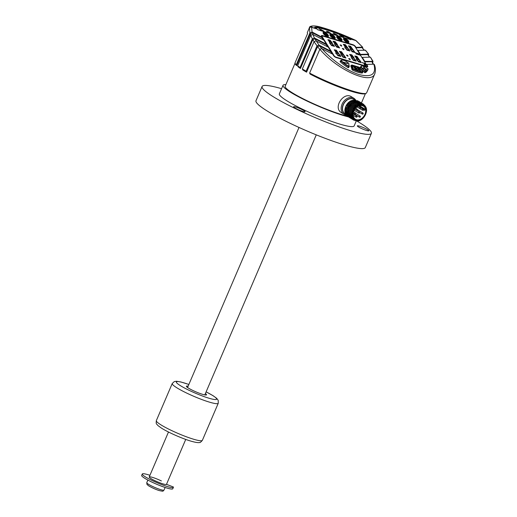 <?xml version="1.0" encoding="UTF-8"?>
<svg xmlns="http://www.w3.org/2000/svg" width="517" height="517" viewBox="0 0 517 517"><rect width="100%" height="100%" fill="white"/><g stroke="black" fill="none" stroke-linecap="round" stroke-linejoin="round"><path stroke-width="0.78" d="M161.382 480.952A9.39 1.215 23.2 0 0 149.213 476.971A9.39 1.215 23.2 0 0 157.362 481.786A9.39 1.215 23.2 0 0 166.468 484.371A9.39 1.215 23.2 0 0 166.48 484.332L173.369 486.988A16.932 2.197 -156.8 0 1 173.402 487.337A16.932 2.197 -156.8 0 1 156.974 482.691A16.932 2.197 -156.8 0 1 142.278 473.999A16.932 2.197 -156.8 0 1 149.93 475.291M173.402 487.337L172.788 488.765A16.932 2.197 -156.8 0 1 156.36 484.112A16.932 2.197 -156.8 0 1 141.664 475.427L142.278 473.999M188.123 386.173A10.954 1.422 23.2 0 0 186.398 386.225A10.954 1.422 23.2 0 0 191.813 389.954A10.954 1.422 23.2 0 0 202.696 394.374A10.954 1.422 23.2 0 0 206.535 394.859A10.954 1.422 23.2 0 0 205.385 393.566M281.578 88.698A59.461 7.71 23.2 0 0 262.1 86.468L255.993 100.731A59.461 7.71 23.2 0 0 285.365 120.965A59.461 7.71 23.2 0 0 344.471 144.954A59.461 7.71 23.2 0 0 365.293 147.578L371.406 133.315A59.461 7.71 23.2 0 0 356.879 121.056M262.1 86.468A59.461 7.71 23.2 0 0 291.472 106.709A59.461 7.71 23.2 0 0 350.584 130.691A59.461 7.71 23.2 0 0 371.406 133.315M285.882 84.614A40.681 5.28 23.2 0 0 283.025 85.311L279.361 93.868A40.681 5.28 23.2 0 0 314.672 114.742A40.681 5.28 23.2 0 0 354.145 125.922L356.297 120.907M297.204 109.152A6.262 0.814 23.2 0 0 305.101 111.698A6.262 0.814 23.2 0 0 299.666 108.486A6.262 0.814 23.2 0 0 293.591 106.767A6.262 0.814 23.2 0 0 297.204 109.152M368.795 130.614A6.262 0.814 23.2 0 0 362.844 127.356A6.262 0.814 23.2 0 0 357.337 125.877A6.262 0.814 23.2 0 0 362.772 129.088A6.262 0.814 23.2 0 0 368.847 130.807A6.262 0.814 23.2 0 0 368.795 130.614M283.025 85.311A40.681 5.28 23.2 0 0 306.284 100.705A40.681 5.28 23.2 0 0 348.613 116.952M185.739 439.411L166.468 484.371A9.39 1.215 -156.8 0 1 163.178 483.951A9.39 1.215 -156.8 0 1 153.846 480.164A9.39 1.215 -156.8 0 1 149.213 476.971L168.477 432.018M346.047 114.955A9.39 6.986 -58.4 0 1 343.954 114.212A9.39 6.986 -58.4 0 1 342.073 104.175A9.39 6.986 -58.4 0 1 353.783 98.217A9.39 6.986 -58.4 0 1 355.541 99.975M343.954 114.212L341.563 112.745C332.515 107.846 343.76 91.406 351.398 96.757L353.783 98.217M364.963 114.367A7.665 5.706 121.6 0 0 363.432 106.166A7.665 5.706 121.6 0 0 354.559 109.714A7.665 5.706 121.6 0 0 355.399 119.233A7.665 5.706 121.6 0 0 364.963 114.367M359.522 105.733L364.698 108.919A7.665 5.706 -58.4 0 1 364.828 110.076L364.362 110.295A0.627 0.465 121.6 0 1 363.955 110.289L363.328 109.901M362.895 103.846L357.06 103.277L352.006 107.614L350.106 114.186L352.478 119.401L352.982 119.614M362.546 103.607L357.189 103.361L352.135 107.71L350.242 114.283L352.613 119.492M361.667 103.064L356.168 102.728L351.114 107.071L349.214 113.643L351.586 118.858L352.09 119.065M352.167 119.091L352.633 119.246M362.417 103.639L361.654 103.064L356.303 102.818L351.25 107.161L349.35 113.74L351.722 118.942M361.112 102.754L355.276 102.179L350.222 106.521L348.322 113.094L350.694 118.309L351.205 118.522M361.906 103.484L361.183 102.805M360.769 102.515L355.412 102.269L350.358 106.612L348.464 113.191L350.836 118.393M359.884 101.965L354.391 101.636L349.337 105.972L347.43 112.544L349.802 117.76L350.313 117.973M360.633 102.547L359.877 101.965L354.52 101.72L349.466 106.069L347.573 112.641L349.944 117.85M359.334 101.655L353.499 101.086L348.445 105.429L346.545 112.002L348.917 117.217L349.421 117.424M360.129 102.385L359.399 101.707M358.985 101.422L353.628 101.177L348.574 105.52L346.681 112.099L349.053 117.301M348.161 116.752L345.789 111.543L347.695 104.957L352.756 100.621L357.964 100.789L352.613 100.537L347.553 104.873L345.653 111.452L348.025 116.668L348.529 116.881M348.607 116.907L349.072 117.055M355.903 100.072L350.235 101.125L345.783 106.45L345.194 108.176A9.39 6.986 -58.4 0 0 346.59 115.627L347.644 116.331M345.194 108.176C344.484 111.653 345.175 114.328 347.275 116.209M346.274 114.322A8.608 6.404 -58.4 0 1 345.705 106.838L346.132 113.953L345.912 106.34A8.543 6.359 -58.4 0 1 353.706 100.201A8.446 6.288 -58.4 0 0 345.854 106.289A8.446 6.288 -58.4 0 0 346.157 114.024M357.822 120.732L357.822 120.732C354.468 120.868 352.277 119.285 351.25 115.97A9.39 6.986 -58.4 0 0 353.415 119.983L357.228 121.133C363.425 121.14 368.989 111.168 365.461 106.489C362.495 101.209 353.027 105.94 352.355 113.262A8.608 6.404 121.6 0 0 354.811 119.97A8.608 6.404 121.6 0 0 357.874 120.687M356.594 101.138L352.439 101.746M346.694 111.174L348.07 115.459M347.579 111.717L348.962 116.015M358.371 102.23L354.21 102.844M349.363 112.822L350.746 117.113M351.14 113.947L353.835 119.362M360.427 104.292L352.937 110.308L352.083 115.356L353.938 119.317M354.074 119.505L351.482 115.356L352.458 109.526L356.439 105.016L361.351 104.046M350.08 117.023L347.889 112.945L348.813 107.51L352.407 103.129L357.027 101.72M347.915 115.065L348.497 105.888L356.135 101.17M353.415 119.983L350.991 114.735L352.898 108.163L357.951 103.82L363.302 104.072M365.493 106.541L363.445 104.156L359.27 103.549L354.862 106.017L351.25 115.97M348.49 115.97L349.033 116.151M349.137 116.176L349.744 116.293M349.854 116.306L350.461 116.338M358.003 120.584A8.427 6.275 -58.4 0 1 353.318 110.871A8.427 6.275 -58.4 0 1 362.107 104.88A8.427 6.275 -58.4 0 1 366.036 113.023A8.427 6.275 -58.4 0 1 358.003 120.584M364.698 108.919L364.194 109.152A0.627 0.465 121.6 0 0 363.761 109.921L363.774 109.992A0.627 0.465 121.6 0 0 363.955 110.289M321.897 37.502L323.416 39.919M326.292 44.514L327.804 46.937M330.68 51.526L332.198 53.949M367.038 66.254L367.089 66.338A2.346 0.885 -142.7 0 1 367.316 66.835M321.412 36.041A2.346 0.885 -142.7 0 1 321.955 36.119L322.052 36.151M375.096 72.884L374.786 73.795C371.219 85.15 337.414 70.041 319.836 49.231L321.845 48.592C331.817 60.159 347.573 71.107 359.263 74.59C371.62 77.666 376.492 74.196 373.888 64.192L374.379 64.515C374.638 65.375 376.305 69.091 374.773 73.789M349.091 66.919L348.536 67.714L348.019 67.611A22.696 8.543 -142.7 0 1 340.335 61.891L340.07 61.394L340.69 60.612M362.359 72.871L362.223 73.046A22.696 8.543 -142.7 0 1 352.6 70.163L351.993 69.588L350.881 65.872M367.955 68.767L365.241 66.887A1.092 0.414 37.3 0 0 364.75 66.654L362.333 65.93A1.092 0.414 37.3 0 0 361.9 65.969A15.497 5.836 -142.7 0 1 360.898 66.771L365.577 71.424A22.386 8.427 37.3 0 0 367.955 68.767L368.039 69.168A22.696 8.543 -142.7 0 1 367.4 70.635L366.76 71.469A22.696 8.543 -142.7 0 1 364.989 72.697L360.013 68.089L359.819 67.662L360.439 66.874M321.845 48.592L332.702 54.207L333.555 55.578A2.346 0.885 37.3 0 0 336.199 57.587L366.773 66.758A2.346 0.885 37.3 0 0 367.697 66.674A2.346 0.885 37.3 0 0 367.529 65.762L366.676 64.392L373.888 64.192M366.042 93.338L365.028 93.732A38.336 4.97 -156.8 0 1 310.135 74.099L309.612 73.084A39.118 5.073 23.2 0 0 366.042 93.338A39.118 5.073 23.2 0 0 366.611 92.86L374.786 73.795M309.612 73.084L319.836 49.231M347.081 116.079A38.336 4.97 -156.8 0 1 292.835 93.118A38.336 4.97 -156.8 0 1 285.184 86.236L295 63.332M319.784 49.348L317.541 46.64L306.594 72.18A38.336 4.97 -156.8 0 1 302.768 69.944L302.355 68.968L314.052 41.67L312.817 39.628L300.455 68.477A38.336 4.97 -156.8 0 1 298.031 66.758L297.656 65.795L310.698 35.356L312.811 34.432L323.92 40.184L326.427 44.191L314.394 37.967L312.352 38.833L310.698 35.356M310.788 35.182L310.342 33.76L296.68 65.64A38.336 4.97 -156.8 0 1 295.233 63.94L294.923 63.113A39.118 5.073 23.2 0 0 296.306 64.677L296.68 65.64M366.463 66.254L335.882 57.09A1.564 0.588 -142.7 0 1 334.124 55.746L322.201 36.707A1.564 0.588 -142.7 0 1 322.091 36.1A1.564 0.588 -142.7 0 1 322.705 36.048L353.285 45.212A1.564 0.588 -142.7 0 1 355.043 46.549L366.967 65.594A1.564 0.588 -142.7 0 1 367.076 66.202A1.564 0.588 -142.7 0 1 366.463 66.254L366.204 66.583M340.968 54.55L341.33 54.085L339.417 51.345L341.504 51.745L345.944 58.027L343.068 57.245L340.968 54.55L341.33 54.085L340.793 54.776M339.346 51.487L343.618 54.66M345.828 58.111L343.398 54.737M349.634 54.569L353.906 57.742M356.116 61.193L353.686 57.82L356.232 61.109L353.357 60.327L351.256 57.633L351.612 57.167L349.705 54.434L351.793 54.828L354.022 57.645L353.686 57.82M348.645 58.725L349.751 58.77L350.274 59.61L349.35 59.332L348.826 58.499L349.751 58.77M349.57 59.003L350.099 59.843M346.455 55.222L347.553 55.267L348.077 56.107L347.153 55.83L346.629 54.996L347.553 55.267M347.379 55.5L347.902 56.34M343.934 49.49L343.01 49.212L342.487 48.378L343.411 48.65L343.934 49.49M341.918 55.06L342.571 56.657L344.897 57.335M340.18 52.165L340.923 53.69L342.732 54.13M352.206 58.143L352.859 59.739L355.185 60.418M350.461 55.248L351.211 56.773L353.014 57.213M342.312 48.604L343.236 48.882L343.76 49.722M342.745 56.424L345.033 57.258C344.581 55.758 343.559 54.976 341.97 54.918L342.571 56.657M353.033 59.513L355.315 60.34C354.869 58.841 353.848 58.066 352.258 58.007L352.859 59.739M331.92 43.073L334.467 46.362L331.584 45.58L329.484 42.885L329.846 42.42L327.94 39.686L330.027 40.087L332.25 42.898L331.746 43.305L334.35 46.452M341.22 45.147L341.743 45.987L340.819 45.709L340.289 44.869L341.22 45.147L341.563 46.22M335.649 53.238L336.186 52.54L334.273 49.806L336.36 50.207L340.8 56.482L337.924 55.7L335.824 53.005L336.186 52.54L335.824 53.005M337.065 44.617L339.604 47.907L336.729 47.125L334.628 44.43L334.99 43.964L333.077 41.224L335.165 41.625L337.394 44.436L336.89 44.843L339.495 47.991M360.226 55.164L357.557 53.283L358.701 54.712C358.139 53.949 358.055 53.632 358.443 53.755L359.464 54.938C358.901 54.182 358.817 53.858 359.205 53.981L360.11 55.319L358.908 54.039M359.464 54.938L358.145 53.813M358.701 54.712L358.191 54.628M358.236 54.569L355.877 52.779L356.711 54.111C356.148 53.354 356.064 53.038 356.452 53.154L357.473 54.343C356.911 53.581 356.827 53.264 357.215 53.387L358.119 54.718L356.917 53.445M357.473 54.343L356.155 53.212M356.711 54.111L356.284 54.169L355.56 52.689M349.886 49.283L350.423 48.585L348.51 45.851L350.597 46.252L355.037 52.527L352.161 51.752L350.061 49.05L350.423 48.585L350.061 49.05M344.917 47.512L345.278 47.047L343.366 44.307L345.453 44.708L349.893 50.989L347.017 50.207L344.917 47.512L345.278 47.047L344.742 47.738M356.219 59.403L356.756 58.712L354.849 55.972L356.937 56.372L361.377 62.647L358.501 61.872L356.394 59.171L356.756 58.712L356.394 59.171M362.663 62.447L362.398 62.777L363.102 63.042L362.663 62.447L363.218 62.893M365.422 64.198L364.091 63.552M364.42 63.203A1.377 0.517 37.3 0 0 364.02 63.171L364.343 64.386L365.777 65.304L366.346 64.922L365.558 65.245M366.346 64.922L365.48 65.394L364.226 64.535L363.903 63.32M338.079 37.702A1.564 0.588 -142.7 0 1 339.462 38.29A1.564 0.588 -142.7 0 1 340.393 39.466M324.489 33.631A1.564 0.588 -142.7 0 1 325.872 34.219A1.564 0.588 -142.7 0 1 326.802 35.395M331.281 35.667A1.564 0.588 -142.7 0 1 332.664 36.255A1.564 0.588 -142.7 0 1 333.594 37.431M339.992 39.415A1.564 0.588 37.3 0 0 340.613 39.363A1.564 0.588 37.3 0 0 339.721 37.941A1.564 0.588 37.3 0 0 338.124 37.463A1.564 0.588 37.3 0 0 338.557 38.484A1.564 0.588 37.3 0 0 339.992 39.415M326.408 35.343A1.564 0.588 37.3 0 0 327.022 35.285A1.564 0.588 37.3 0 0 326.137 33.87A1.564 0.588 37.3 0 0 324.534 33.392A1.564 0.588 37.3 0 0 324.973 34.406A1.564 0.588 37.3 0 0 326.408 35.343M333.2 37.379A1.564 0.588 37.3 0 0 333.814 37.321A1.564 0.588 37.3 0 0 332.929 35.906A1.564 0.588 37.3 0 0 331.326 35.427A1.564 0.588 37.3 0 0 331.765 36.448A1.564 0.588 37.3 0 0 333.2 37.379M340.309 39.912A2.346 0.885 37.3 0 0 341.233 39.835A2.346 0.885 37.3 0 0 339.902 37.709A2.346 0.885 37.3 0 0 337.498 36.991A2.346 0.885 37.3 0 0 338.157 38.517A2.346 0.885 37.3 0 0 340.309 39.912M326.718 35.841A2.346 0.885 37.3 0 0 327.642 35.763A2.346 0.885 37.3 0 0 326.311 33.637A2.346 0.885 37.3 0 0 323.913 32.914A2.346 0.885 37.3 0 0 324.566 34.445A2.346 0.885 37.3 0 0 326.718 35.841M333.51 37.877A2.346 0.885 37.3 0 0 334.441 37.799A2.346 0.885 37.3 0 0 333.11 35.673A2.346 0.885 37.3 0 0 330.706 34.956A2.346 0.885 37.3 0 0 331.365 36.481A2.346 0.885 37.3 0 0 333.51 37.877M341.233 39.835L340.968 40.184A2.346 0.885 -142.7 0 1 340.044 40.261A2.346 0.885 -142.7 0 1 339.992 40.242M337.433 38.297A2.346 0.885 -142.7 0 1 337.239 37.334L337.498 36.991M327.642 35.763L327.377 36.106A2.346 0.885 -142.7 0 1 326.453 36.19A2.346 0.885 -142.7 0 1 326.401 36.171M323.849 34.225A2.346 0.885 -142.7 0 1 323.648 33.262L323.913 32.914M334.441 37.799L334.176 38.142A2.346 0.885 -142.7 0 1 333.252 38.226A2.346 0.885 -142.7 0 1 333.194 38.206M330.641 36.261A2.346 0.885 -142.7 0 1 330.441 35.298L330.706 34.956M336.438 43.99L335.514 42.329L333.879 41.89L334.764 43.338L336.438 43.99M336.412 46.304L338.693 47.137C338.241 45.638 337.226 44.856 335.636 44.798L336.231 46.536L338.557 47.215M335.953 51.913L337.711 52.508L336.709 50.905L335.068 50.466L335.779 52.146L337.588 52.585M337.601 54.886L339.889 55.713C339.436 54.214 338.415 53.438 336.826 53.38L337.427 55.119L339.753 55.791M331.268 44.766L333.549 45.593C333.097 44.094 332.082 43.318 330.492 43.26L331.087 44.998L333.413 45.67M329.62 41.793L331.378 42.388L330.376 40.785L328.734 40.345L329.439 42.026L331.248 42.465M328.851 32.448L327.707 31.964M321.82 30.296L320.521 29.74M335.791 34.503L334.641 34.019M336.722 36.759A3.128 1.176 -142.7 0 1 338.092 36.836M341.226 39.221A3.128 1.176 -142.7 0 1 341.659 40.526M323.131 32.687A3.128 1.176 -142.7 0 1 324.502 32.765M327.636 35.15A3.128 1.176 -142.7 0 1 328.069 36.455M329.924 34.723A3.128 1.176 -142.7 0 1 331.3 34.801M334.428 37.185A3.128 1.176 -142.7 0 1 334.867 38.491M333.84 42.045L334.583 43.57L336.393 44.01M335.578 44.94L336.231 46.536M335.035 50.621L335.779 52.146M336.774 53.522L337.427 55.119M330.434 43.402L331.087 44.998M328.696 40.5L329.439 42.026M340.968 35.486L340.031 35.208L340.942 35.557M328.095 32.144L328.883 32.377L328.095 32.144M320.999 29.973L321.852 30.225L320.999 29.973M335.035 34.193L335.817 34.432L335.035 34.193M342.073 36.364L340.936 35.893M297.656 65.795A39.118 5.073 23.2 0 0 300.06 67.507L312.352 38.833M317.005 45.813L314.052 41.67L316.061 40.856L328.308 47.196L330.822 51.202L319.002 45.089L317.005 45.813L306.129 71.184L306.594 72.18M302.355 68.968A39.118 5.073 23.2 0 0 306.129 71.184M341.097 53.458L342.855 54.052L341.853 52.45L340.212 52.01L340.923 53.69M331.992 53.846L330.622 51.661L330.822 51.202M317.541 46.64L319.538 45.923L330.622 51.661M312.817 39.628L314.859 38.762L326.233 44.643L326.427 44.191M327.597 46.827L326.233 44.643M310.342 33.76L312.52 32.81L321.839 37.631L322.033 37.179L312.074 32.022L309.896 32.972L309.502 27.983A39.118 5.073 -156.8 0 1 309.528 27.459C308.992 26.761 312.223 24.435 321.606 27.388C331.436 30.135 342.797 34.465 355.696 40.378A1.564 0.343 -65.1 0 1 355.748 40.449M323.209 39.815L321.839 37.631M341.349 40.636A3.128 1.176 37.3 0 0 341.769 40.423A3.128 1.176 37.3 0 0 339.992 37.592A3.128 1.176 37.3 0 0 336.787 36.629A3.128 1.176 37.3 0 0 336.696 37.088M327.765 36.558A3.128 1.176 37.3 0 0 328.179 36.352A3.128 1.176 37.3 0 0 326.401 33.515A3.128 1.176 37.3 0 0 323.203 32.558A3.128 1.176 37.3 0 0 323.112 33.01M334.557 38.594A3.128 1.176 37.3 0 0 334.971 38.387A3.128 1.176 37.3 0 0 333.2 35.557A3.128 1.176 37.3 0 0 329.995 34.594A3.128 1.176 37.3 0 0 329.904 35.053M333.013 41.366L337.278 44.54M338.26 53.193L340.684 56.573M334.202 49.942L338.473 53.115M340.115 45.102L341.039 45.38M327.868 39.822L332.134 42.995M341.84 35.957L339.411 34.969L341.621 35.97C340.522 35.557 340.419 35.608 341.291 36.112L341.259 36.184C340.393 35.679 340.496 35.628 341.563 36.035M335.837 34.587L337.582 35.395L335.578 34.6M336.011 34.781L336.515 34.904L336.044 34.71M336.851 35.15L335.811 34.658M336.832 35.033L337.375 35.266M328.334 32.022C327.28 31.627 327.19 31.686 328.075 32.203L330.111 32.81L328.334 32.022C327.28 31.627 327.19 31.686 328.075 32.203L328.043 32.274C327.158 31.757 327.248 31.699 328.308 32.093M321.186 29.799C320.004 29.346 319.945 29.43 320.999 30.051L323.209 30.71L321.186 29.799C320.004 29.346 319.945 29.43 320.999 30.051L320.967 30.122C319.913 29.501 319.978 29.417 321.154 29.87M320.256 29.359L318.924 28.778M321.929 30.432L323.933 31.375L321.652 30.445M322.149 30.652L322.705 30.8L322.175 30.581M323.959 31.278L321.897 30.503M323.655 31.291L323.487 30.93M327.345 31.582L328.967 32.112L328.069 31.556L326.595 31.207M328.902 32.532L330.647 33.34L328.638 32.552M329.077 32.733L329.549 32.92L329.109 32.655M329.917 33.101L328.87 32.603M329.898 32.978L330.441 33.217M335.378 34.096L334.176 33.437C332.896 32.985 332.967 33.075 334.383 33.708L334.253 33.618C333.297 33.146 333.349 33.146 334.415 33.611L335.617 34.116L334.383 33.683C333.316 33.217 333.265 33.217 334.228 33.689M334.124 33.469L334.176 33.437C332.896 32.985 332.967 33.075 334.383 33.708L334.35 33.779C332.935 33.146 332.864 33.056 334.144 33.508M334.253 33.618C333.297 33.146 333.349 33.146 334.415 33.611L334.383 33.683M335.274 34.077C334.215 33.683 334.124 33.741 335.01 34.251L337.052 34.865L335.274 34.077C334.215 33.683 334.124 33.741 335.01 34.251L334.977 34.322C334.098 33.812 334.182 33.754 335.242 34.148M340.968 35.822L342.099 36.293L340.968 35.815M300.06 67.507L300.455 68.477M307.589 33.566L307.434 33.191A39.118 5.073 -156.8 0 0 307.602 33.527L294.923 63.113M362.856 48.85L362.624 47.176L356.006 47.357L355.606 46.724A2.346 0.885 37.3 0 0 352.969 44.708L322.395 35.544A2.346 0.885 37.3 0 0 321.471 35.628A2.346 0.885 37.3 0 0 321.639 36.539L322.033 37.179M296.306 64.677L309.896 32.972M316.785 28.719L314.588 27.369A34.736 4.504 -156.8 0 1 348.219 37.45L350.416 38.801L355.644 40.371A37.554 4.873 23.2 0 0 311.551 27.155L317.121 29.017L311.822 27.427A1.564 1.422 -169.8 0 0 309.502 27.983A1.564 1.545 166.3 0 1 311.551 27.155L312.074 32.022M356.071 40.623L362.624 47.176L355.644 40.371A1.564 0.343 -65.1 0 1 355.696 40.378A1.564 1.564 0 0 1 356.071 40.623L350.616 39.059L350.894 39.712L317.716 29.766L317.121 29.017M340.684 40.513A3.283 1.234 -142.7 0 1 336.677 36.991A3.283 1.234 -142.7 0 1 340.115 37.431A3.283 1.234 -142.7 0 1 341.453 40.63A3.283 1.234 -142.7 0 1 340.684 40.513M327.093 36.442A3.283 1.234 -142.7 0 1 323.086 32.92A3.283 1.234 -142.7 0 1 326.524 33.353A3.283 1.234 -142.7 0 1 327.862 36.558A3.283 1.234 -142.7 0 1 327.093 36.442M333.892 38.478A3.283 1.234 -142.7 0 1 329.878 34.956A3.283 1.234 -142.7 0 1 333.323 35.389A3.283 1.234 -142.7 0 1 334.654 38.594A3.283 1.234 -142.7 0 1 333.892 38.478M341.634 35.899L341.608 35.964C340.522 35.557 340.419 35.608 341.291 36.112L343.294 36.797M342.693 36.733L343.824 37.237L342.739 36.713M339.411 34.969L341.246 35.822M337.233 35.111L337.549 35.466M328.043 32.274L329.6 32.739M323.209 30.71L320.967 30.122M321.354 29.579L320.081 29.275M323.455 31.001L323.9 31.447M328.967 32.112L327.319 31.653M327.448 31.75L326.466 31.311M330.298 33.056L330.615 33.411M334.977 34.322L336.535 34.788M343.101 36.998L343.799 37.308L343.501 36.965M343.094 36.881L343.624 37.114M343.799 37.308L343.534 36.894M342.28 36.636L342.745 36.823L342.306 36.565M348.219 37.45L347.947 37.722A34.426 4.466 23.2 0 0 315.073 27.672M350.894 39.712L347.889 37.864A34.426 4.466 23.2 0 0 315.228 27.769M341.259 36.184L342.79 36.649M343.598 37.185L342.08 36.513M347.476 42.556A3.283 1.234 -142.7 0 1 343.469 39.027A3.283 1.234 -142.7 0 1 346.913 39.466A3.283 1.234 -142.7 0 1 348.245 42.672A3.283 1.234 -142.7 0 1 347.476 42.556M307.434 33.191A39.118 5.073 -156.8 0 1 307.389 32.448L309.528 27.459M350.713 39.421L347.889 37.864M343.327 36.726L341.575 35.951M344.871 39.738A1.564 0.588 -142.7 0 1 346.254 40.326A1.564 0.588 -142.7 0 1 347.185 41.502M346.791 41.45A1.564 0.588 37.3 0 0 347.405 41.399A1.564 0.588 37.3 0 0 346.519 39.983A1.564 0.588 37.3 0 0 344.917 39.499A1.564 0.588 37.3 0 0 345.356 40.52A1.564 0.588 37.3 0 0 346.791 41.45M347.101 41.955A2.346 0.885 37.3 0 0 348.025 41.871A2.346 0.885 37.3 0 0 346.694 39.744A2.346 0.885 37.3 0 0 344.296 39.027A2.346 0.885 37.3 0 0 344.949 40.552A2.346 0.885 37.3 0 0 347.101 41.955M348.025 41.871L347.767 42.22A2.346 0.885 -142.7 0 1 346.836 42.297A2.346 0.885 -142.7 0 1 346.784 42.284M344.232 40.332A2.346 0.885 -142.7 0 1 344.031 39.37L344.296 39.027M358.178 61.051L360.459 61.878C360.013 60.386 358.992 59.604 357.402 59.545L358.003 61.284L360.33 61.962M356.53 58.085L358.287 58.673L357.286 57.07L355.644 56.631L356.355 58.311L358.158 58.751M346.694 49.393L348.981 50.22C348.529 48.721 347.508 47.945 345.918 47.887L346.519 49.619L348.846 50.298M345.046 46.42L346.81 47.015L345.802 45.412L344.167 44.973L344.871 46.653L346.681 47.092M350.19 47.965L351.948 48.553L350.946 46.95L349.305 46.511L350.015 48.191L351.825 48.63M351.838 50.931L354.126 51.758C353.673 50.265 352.652 49.483 351.062 49.425L351.663 51.164L353.99 51.842M343.514 38.794A3.128 1.176 -142.7 0 1 344.884 38.872M348.019 41.263A3.128 1.176 -142.7 0 1 348.458 42.562M362.779 62.557L362.992 62.932M357.35 59.688L358.003 61.284M355.606 56.792L356.355 58.311M345.867 48.023L346.519 49.619M344.128 45.128L344.871 46.653M349.272 46.672L350.015 48.191M351.011 49.567L351.663 51.164M348.148 42.672A3.128 1.176 37.3 0 0 348.561 42.459A3.128 1.176 37.3 0 0 346.791 39.628A3.128 1.176 37.3 0 0 343.585 38.665A3.128 1.176 37.3 0 0 343.495 39.124M364.614 61.846L372.24 61.71L373.377 64.205M370.418 57.154L373.067 61.413L364.795 61.387L362.281 57.381L370.418 57.154L372.647 61.168L372.828 62.854M360.226 54.828L367.761 54.621L369.733 57.174M368.627 55.7L368.395 54.149L360.401 54.375L357.893 50.369L365.506 50.227L368.724 54.311L365.267 50.162M355.832 47.816L362.003 47.642L364.466 50.181M351.386 56.54L353.143 57.135L352.142 55.532L350.5 55.093L351.211 56.773M365.803 64.114L364.395 63.197M365.674 65.09L366.036 64.787L365.299 64.955L364.285 64.056L364.543 63.429L365.532 64.05M364.285 64.056L364.427 63.578M358.83 59.365L361.26 62.738M354.778 56.114L359.05 59.287M343.294 44.449L347.566 47.622M347.353 47.7L349.783 51.073M352.497 49.238L354.921 52.618M348.439 45.994L352.71 49.16M364.608 61.827L364.795 61.387M362.094 57.814L362.281 57.381M360.213 54.808L360.401 54.375M357.706 50.802L357.893 50.369M355.819 47.797L356.006 47.357M366.488 64.832L366.676 64.392M365.015 68.548L364.052 67.01L363.6 66.874L364.563 68.412L363.167 67.992L364.892 68.942L365.855 70.48L366.314 70.616L365.351 69.078L366.747 69.498L365.015 68.548L366.656 69.614M364.052 67.01L364.931 68.658M363.509 66.984L363.968 67.126M364.563 68.412L363.076 68.108M365.351 69.078L366.223 70.732M359.683 70.648L360.692 70.945L358.682 67.74L357.118 67.275L357.241 69.032L354.804 66.577L353.247 66.111L355.25 69.317L356.258 69.621L354.824 67.333L357.57 70.015L358.371 70.254L358.145 68.328L359.683 70.648M358.682 67.74L360.601 71.062M357.034 67.391L358.591 67.856M354.804 66.577L357.15 69.142M353.156 66.228L354.72 66.693M354.824 67.333L356.174 69.737M358.145 68.328L358.287 70.37M343.579 62.408L347.618 63.617L343.579 62.408M347.366 63.216L347.534 63.733M343.243 62.118L347.282 63.332M193.597 439.23A25.036 3.251 23.2 0 0 202.367 440.335C200.816 442.113 199.937 442.823 199.73 442.468C199.174 442.617 197.888 443.121 190.915 441.13C183.813 439.114 169.654 433.207 161.582 428.212L157.963 425.588C156.522 423.546 155.908 424.696 156.341 420.612A25.036 3.251 23.2 0 0 168.71 429.129A25.036 3.251 23.2 0 0 193.597 439.23M206.121 391.854L213.049 395.673L216.642 398.284L218.226 400.365L218.258 403.26A25.036 3.251 -156.8 0 1 209.488 402.148A25.036 3.251 -156.8 0 1 184.601 392.054A25.036 3.251 -156.8 0 1 172.232 383.53L156.341 420.612M188.847 384.486A21.908 2.844 23.2 0 0 179.037 384.771A21.908 2.844 23.2 0 0 208.933 398.206A21.908 2.844 23.2 0 0 206.109 391.88M164.025 490.071C162.357 491.24 164.38 491.622 159.398 490.607C156.056 489.612 152.483 488.022 148.663 485.857L146.97 484.416L146.763 482.678A9.39 1.215 23.2 0 0 151.403 485.87A9.39 1.215 23.2 0 0 160.735 489.657A9.39 1.215 23.2 0 0 164.025 490.071L165.136 487.473M346.203 114.141A8.543 6.359 -58.4 0 1 345.912 106.347L349.182 102.023L353.576 100.227M347.301 115.155A8.446 6.288 -58.4 0 1 346.371 114.296M345.556 114.095L345.052 113.785A8.446 6.288 -58.4 0 1 343.359 104.757A8.446 6.288 -58.4 0 1 353.899 99.393L354.946 100.033M358.733 113.016A0.627 0.465 -58.4 0 1 359.386 111.95A0.627 0.627 0 0 1 359.638 112.725A0.627 0.627 0 0 1 358.733 113.016L354.242 110.257M362.255 114.07A0.627 0.465 -58.4 0 1 362.915 113.003A0.627 0.627 0 0 1 363.16 113.785A0.627 0.627 0 0 1 362.255 114.07L359.69 112.493M357.092 106.935L362.417 110.205A0.627 0.465 -58.4 0 1 363.07 109.139A0.627 0.465 -58.4 0 1 363.218 109.313M360.271 107.336A0.627 0.465 -58.4 0 1 360.459 107.387A0.627 0.627 0 0 1 360.666 108.247A0.627 0.627 0 0 1 359.806 108.454A0.627 0.465 -58.4 0 1 360.271 107.336M356.407 109.236A0.627 0.465 -58.4 0 1 357.04 109.074A0.627 0.627 0 0 1 357.247 109.934A0.627 0.627 0 0 1 356.387 110.14A0.627 0.465 -58.4 0 1 356.407 109.236M354.546 113.578A0.627 0.465 -58.4 0 1 355.392 112.919A0.627 0.627 0 0 1 355.593 113.785A0.627 0.627 0 0 1 354.733 113.986A0.627 0.465 -58.4 0 1 354.546 113.578M356.084 117.1A0.627 0.465 -58.4 0 1 356.749 116.041A0.627 0.627 0 0 1 356.956 116.9A0.627 0.627 0 0 1 356.097 117.107A0.627 0.465 -58.4 0 1 356.084 117.1L353.15 115.291M359.864 117.139A0.627 0.465 -58.4 0 1 359.373 116.364A0.627 0.465 -58.4 0 1 360.097 116.073A0.627 0.627 0 0 1 360.045 117.172A0.627 0.627 0 0 1 359.444 117.139L353.208 113.307M345.576 114.141A8.543 6.359 -58.4 0 1 343.172 104.66A8.543 6.359 -58.4 0 1 354.565 99.8M358.94 105.92L364.194 109.152M363.761 109.921L363.367 109.682M363.367 109.74L363.774 109.992M312.811 34.432L314.394 37.967M314.859 38.762L319.002 45.089M319.538 45.923L321.613 48.495M312.52 32.81L313.018 34.542M322.395 35.544L321.955 36.119M322.201 36.707L321.949 37.037M352.969 44.708L352.717 45.044M373.016 64.218L371.962 61.639M369.493 57.18L367.761 54.621M364.272 50.188L362.003 47.642M355.606 46.724L355.353 47.053M367.529 65.762L367.089 66.338M367.716 68.464L368.091 69.058L367.4 70.635A22.696 8.543 -142.7 0 1 365.629 71.863L360.653 67.255L360.459 66.829L360.898 66.771M364.989 72.697L365.577 71.424M364.239 72.328L365.202 71.243M360.013 68.089L360.976 67.003M360.704 66.693A15.187 5.719 37.3 0 0 361.428 66.079A15.187 5.719 37.3 0 0 361.473 66.014L361.473 66.014A1.409 0.53 -142.7 0 1 361.48 66.008A1.409 0.53 -142.7 0 1 361.519 65.969M364.556 66.59L362.333 65.93M365.202 66.861L364.75 66.654M367.677 68.438L365.241 66.887M362.85 71.773L358.876 67.12A15.497 5.836 -142.7 0 1 352.006 65.064L353.363 68.929A22.386 8.427 37.3 0 0 362.85 71.773L362.863 72.212A22.696 8.543 -142.7 0 1 353.24 69.33L352.626 68.748L351.379 65.226L351.702 65.084M362.223 73.046L362.921 71.708M352.6 70.163L353.363 68.929M351.993 69.588L353.059 68.638M350.739 66.06L351.806 65.116M362.915 71.882L362.352 73.007M358.539 67.107L358.876 67.12M362.85 71.572L358.708 67.042L351.967 65.013L350.746 65.918M348.742 63.332L348.51 63.061A15.497 5.836 -142.7 0 1 345.808 61.148A1.092 0.414 37.3 0 0 345.104 60.76L342.693 60.043A1.092 0.414 37.3 0 0 342.338 60.024L341.265 60.767A22.386 8.427 37.3 0 0 348.839 66.409L348.742 63.332L349.24 66.609L348.652 66.777A22.696 8.543 -142.7 0 1 340.974 61.058L340.709 60.56L341.155 60.502M348.019 67.611L348.839 66.409M340.335 61.891L341.265 60.767M341.931 60.05L342.338 60.024M349.111 66.415L348.536 67.714M340.07 61.394L340.858 60.444L342.609 59.972L345.02 60.696L348.471 63.035M348.51 63.061L348.878 63.526M218.258 403.26L202.367 440.335M172.232 383.53L174.261 381.591L176.433 381.249L180.801 381.947L188.86 384.454M204.81 394.917L316.268 134.853M187.548 387.517L299.013 127.453M146.763 482.678L147.881 480.08M353.861 100.285L354.617 100.744M354.752 100.834L355.502 101.293M355.644 101.377L356.394 101.843M356.53 101.927L357.286 102.385M357.421 102.476L358.178 102.935M358.313 103.019L359.063 103.484M359.199 103.562L360.394 104.298M345.686 114.173L346.416 114.625M362.417 110.205A0.627 0.627 0 0 0 363.315 109.423A0.627 0.627 0 0 0 363.07 109.139L360.711 107.685M356.568 110.211L359.386 111.95M357.337 109.578L362.915 113.003M357.202 106.857L359.806 108.454M358.423 106.14L360.459 107.387M354.882 109.216L356.387 110.14M355.664 108.227L357.04 109.074M353.247 113.074L354.733 113.986M353.576 111.808L355.392 112.919M353.143 113.824L356.749 116.041M355.683 113.359L360.097 116.073M361.441 102.941L365.461 93.564M321.69 36.623L322.091 36.1M366.676 66.725L367.076 66.202M359.819 67.662L361.428 66.079"/></g></svg>
